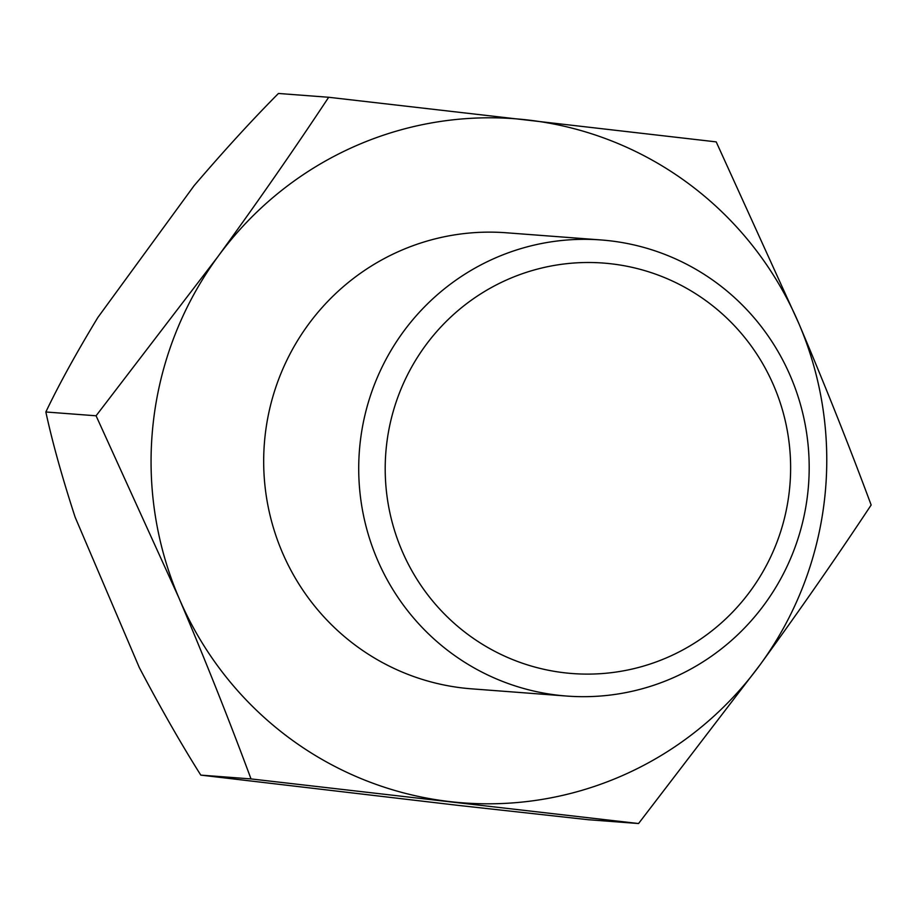 <?xml version="1.0" encoding="UTF-8"?>
<svg xmlns="http://www.w3.org/2000/svg" width="917" height="917" viewBox="0 0 917 917"><rect width="100%" height="100%" fill="white"/><g stroke="black" fill="none" stroke-linecap="round" stroke-linejoin="round"><path stroke-width="1.38" d="M178.849 597.758A343.038 337.823 -85.7 0 1 217.684 256.932A343.038 337.823 -85.7 0 1 527.745 119.978A343.038 337.823 -85.7 0 1 798.982 323.85A343.038 337.823 -85.7 0 1 760.159 664.676A343.038 337.823 -85.7 0 1 450.087 801.63A343.038 337.823 -85.7 0 1 178.849 597.758C205.121 659.655 229.17 720.04 251.017 778.923L200.789 775.117C181.211 744.077 160.704 708.211 139.281 667.507L75.125 517.154C62.069 477 52.315 441.948 45.85 411.985L96.079 415.791L178.849 597.758M566.672 696.049L471.636 688.839A228.688 225.215 -85.7 0 1 463.028 688.025A228.688 225.215 -85.7 0 1 264.715 439.415A228.688 225.215 -85.7 0 1 506.195 232.769L601.231 239.967A228.688 225.215 94.3 0 0 359.751 446.613A228.688 225.215 94.3 0 0 558.063 695.224A228.688 225.215 94.3 0 0 566.672 696.049A228.688 225.215 94.3 0 0 808.152 489.403A228.688 225.215 94.3 0 0 609.839 240.793A228.688 225.215 94.3 0 0 601.231 239.967M611.215 263.809A205.821 202.691 94.3 0 0 401.875 550.475A205.821 202.691 94.3 0 0 750.656 590.628A205.821 202.691 94.3 0 0 611.215 263.809M200.789 775.117L458.66 805.435L588.324 819.729L638.553 823.535L760.159 664.676C799.67 610.367 836.659 557.146 871.15 505.015C849.257 445.994 825.197 385.61 798.982 323.85L716.211 141.883L328.676 97.271C294.105 149.528 257.104 202.749 217.684 256.932L96.079 415.791M328.676 97.271L278.447 93.465C252.404 119.68 224.321 150.388 194.186 185.566L97.878 317.442C76.214 353.183 58.871 384.693 45.85 411.985M638.553 823.535L251.017 778.923"/></g></svg>
